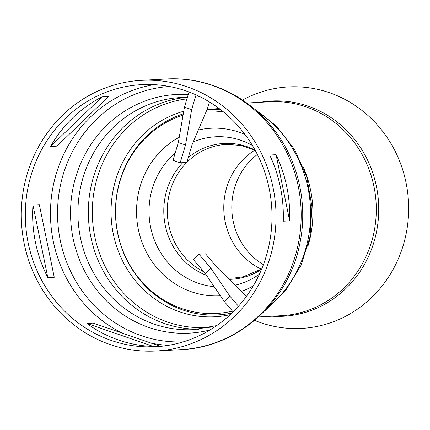 <?xml version="1.0" encoding="UTF-8"?>
<svg xmlns="http://www.w3.org/2000/svg" width="430" height="430" viewBox="0 0 430 430"><rect width="100%" height="100%" fill="white"/><g stroke="black" fill="none" stroke-linecap="round" stroke-linejoin="round"><path stroke-width="0.64" d="M198.939 254.178L193.36 259.548L205.228 273.491L224.385 301.623L229.969 296.254L210.807 268.121L198.939 254.178L205.529 253.818L217.392 267.761L246.487 296.313M205.228 273.491L210.807 268.121M238.483 306.257L229.969 296.254M224.385 301.623L233.135 311.906M185.534 144.996L191.656 109.602L184.459 107.113L178.337 142.507L172.994 160.325L180.186 162.814L185.534 144.996L178.337 142.507M209.426 101.948L207.389 108.742L192.119 144.636L186.776 162.454L180.186 162.814M198.864 96.202L198.816 96.691L199.756 96.637M188.996 91.982L184.459 107.113M191.656 109.602L196.064 94.901M254.592 320.388A120.927 113.633 -93.1 0 0 369.203 299.796A120.927 113.633 -93.1 0 0 406.038 182.648A120.927 113.633 -93.1 0 0 242.525 100.05M169.329 86.484A127.893 120.18 -93.1 0 0 152.053 88.999A127.893 120.18 -93.1 0 0 58.561 229.921A127.893 120.18 -93.1 0 0 183.314 341.866M232.017 313.002A102.861 96.659 86.9 0 1 118.594 237.478A102.861 96.659 86.9 0 1 183.293 113.848A102.861 96.659 -93.1 0 0 117.046 230.012A102.861 96.659 -93.1 0 0 217.8 314.921A102.861 96.659 -93.1 0 0 227.405 313.879L232.023 312.997M216.215 109.489A102.861 96.659 -93.1 0 0 207.077 109.473A102.861 96.659 86.9 0 1 220.891 109.854L216.215 109.489M289.664 220.848A135.52 127.35 -93.1 0 0 286.81 186.889A135.52 127.35 -93.1 0 0 276.087 154.703L289.664 220.848L283.262 221.203A135.52 127.35 86.9 0 0 280.408 187.244A135.52 127.35 86.9 0 0 269.685 155.058L276.087 154.703M86.838 323.451L153.311 346.451A131.236 123.324 86.9 0 1 118.546 340.039A131.236 123.324 86.9 0 1 86.838 323.451L93.24 323.097L159.713 346.096L153.311 346.451M32.943 205.04L47.848 277.64A131.236 123.324 86.9 0 1 35.475 242.45A131.236 123.324 86.9 0 1 32.943 205.04L39.345 204.685L54.25 277.291L47.848 277.64M102.082 96.874L50.514 146.479A131.236 123.324 86.9 0 1 72.906 117.696A131.236 123.324 86.9 0 1 102.082 96.874L108.484 96.524L56.916 146.13L50.514 146.479M273.093 187.641A135.52 127.35 -93.1 0 0 141.25 80.367A135.52 127.35 -93.1 0 0 21.5 222.654A135.52 127.35 -93.1 0 0 156.069 351.009A135.52 127.35 -93.1 0 0 273.093 187.641M269.159 188.528A131.236 123.324 86.9 0 1 155.837 346.731A131.236 123.324 86.9 0 1 25.52 222.434A131.236 123.324 86.9 0 1 141.481 84.651A131.236 123.324 86.9 0 1 269.159 188.528M261.365 269.218A66.956 62.92 86.9 0 1 223.885 211.571A66.956 62.92 86.9 0 1 254.845 150.172M263.407 264.654A65.301 61.361 86.9 0 1 257.371 154.488M259.467 274.13A75.137 70.606 86.9 0 1 235.242 285.181M214.199 286.66A75.137 70.606 86.9 0 1 152.22 233.673A75.137 70.606 86.9 0 1 175.15 153.139M193.274 141.922A75.137 70.606 86.9 0 1 252.421 145.496M232.458 311.105A101.335 95.223 86.9 0 1 118.825 237.903A101.335 95.223 86.9 0 1 183.067 115.165M206.405 111.047A101.335 95.223 86.9 0 1 223.546 111.972M272.061 316.222A107.796 101.297 -93.1 0 0 376.395 186.33A107.796 101.297 -93.1 0 0 260.349 102.281M258.505 316.964L281.467 315.706A107.134 100.668 -93.1 0 0 373.976 186.566A107.134 100.668 -93.1 0 0 269.75 101.765L246.788 103.023M307.724 246.815A107.134 100.668 -93.1 0 0 310.578 190.038A107.134 100.668 -93.1 0 0 303.376 167.377M266.804 308.708A120.524 113.257 -93.1 0 0 307.998 188.082A120.524 113.257 -93.1 0 0 255.936 110.327M166.394 78.991C207.668 76.422 249.373 96.422 274.662 130.473C299.162 162.588 308.45 206.486 299.264 246.239C287.439 302.854 237.086 347.462 181.218 349.633A135.52 127.35 -93.1 0 0 298.243 186.265A135.52 127.35 -93.1 0 0 166.394 78.991L141.25 80.367M154.096 84.645A131.236 123.324 -93.1 0 0 147.458 85.941A131.236 123.324 -93.1 0 0 51.181 199.278A131.236 123.324 -93.1 0 0 122.238 333.132M151.08 343.113A131.236 123.324 -93.1 0 0 168.372 345.354M188.243 94.498A119.519 112.311 -93.1 0 0 158.863 96.906A119.519 112.311 -93.1 0 0 73.482 240.225A119.519 112.311 -93.1 0 0 210.007 329.966M187.383 97.373L181.379 97.486A116.24 109.231 -93.1 0 0 180.799 97.519A116.24 109.231 -93.1 0 0 163.814 99.878A116.24 109.231 -93.1 0 0 78.927 228.642A116.24 109.231 -93.1 0 0 193.511 329.643A116.24 109.231 -93.1 0 0 194.097 329.611L216.758 325.58M185.991 97.368A116.24 109.231 -93.1 0 0 174.252 99.308A116.24 109.231 -93.1 0 0 89.031 225.293A116.24 109.231 -93.1 0 0 198.687 329.224M186.937 98.857A114.81 107.887 -93.1 0 0 177.165 100.561A114.81 107.887 -93.1 0 0 93.627 229.991A114.81 107.887 -93.1 0 0 210.754 327.182M218.988 108.403A104.56 98.255 -93.1 0 0 207.663 107.828M183.744 111.241A104.56 98.255 -93.1 0 0 113.837 236.435A104.56 98.255 -93.1 0 0 230.281 314.652M233.882 278.081A66.956 62.92 86.9 0 1 233.839 278.081A66.956 62.92 86.9 0 1 227.997 278.108M203.761 271.771A66.956 62.92 86.9 0 1 168.393 198.294A66.956 62.92 86.9 0 1 226.519 144.367A66.956 62.92 86.9 0 1 226.562 144.367M261.574 269.309A68.031 63.93 86.9 0 1 241.386 277.904A68.031 63.93 86.9 0 1 229.287 279.366M206.502 275.367A68.031 63.93 86.9 0 1 182.761 162.674M188.238 157.579A68.031 63.93 86.9 0 1 255.044 150.059M220.413 295.786A83.904 78.841 86.9 0 1 139.39 233.85A83.904 78.841 86.9 0 1 179.256 137.213M198.343 130.01A83.904 78.841 86.9 0 1 245.052 134.52M253.34 285.848A83.904 78.841 86.9 0 1 241.563 291.357M264.514 311.137L285.584 290.621L301.065 265.288L310.03 236.742L311.97 206.744L306.767 177.138L294.738 149.742L276.587 126.253L253.399 108.161M181.218 349.633L156.069 351.009M255.205 150.344L241.133 145.464L226.519 144.367M261.703 269.008L243.181 276.786L233.839 278.081"/></g></svg>
